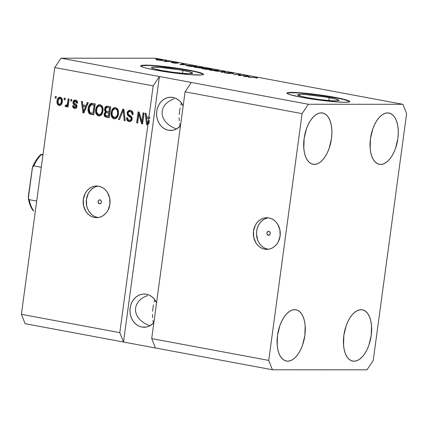 <?xml version="1.0" encoding="UTF-8"?>
<svg xmlns="http://www.w3.org/2000/svg" width="428" height="428" viewBox="0 0 428 428"><rect width="100%" height="100%" fill="white"/><g stroke="black" fill="none" stroke-linecap="round" stroke-linejoin="round"><path stroke-width="0.64" d="M329.255 97.67A20.811 1.707 -172.3 0 1 338.965 100.452A20.811 1.707 -172.3 0 1 328.249 100.505A20.811 1.707 -172.3 0 1 307.427 97.659L301.558 96.412L297.728 94.952L300.841 94.401L306.352 94.652L325.633 97.033L335.119 98.916L338.955 100.377L337.633 100.864L330.33 100.676L318.988 99.473L307.427 97.659A20.811 1.707 -172.3 0 1 297.717 94.877A20.811 1.707 -172.3 0 1 308.433 94.823A20.811 1.707 -172.3 0 1 329.255 97.67L328.865 100.559L329.255 97.67M182.981 70.411A20.811 1.707 -172.3 0 1 192.691 73.193A20.811 1.707 -172.3 0 1 181.975 73.247A20.811 1.707 -172.3 0 1 161.153 70.401L153.272 68.592L151.453 67.694L152.775 67.207L160.077 67.394L179.359 69.775L188.85 71.658L192.68 73.118L189.567 73.669L184.061 73.418L172.714 72.214L161.153 70.401A20.811 1.707 -172.3 0 1 151.448 67.619A20.811 1.707 -172.3 0 1 162.164 67.565A20.811 1.707 -172.3 0 1 182.981 70.411L182.59 73.3L182.981 70.411M203.375 74.483A31.629 2.595 7.7 0 0 188.657 70.417L188.7 70.101A31.629 2.595 -172.3 0 1 203.455 74.333A31.629 2.595 -172.3 0 1 187.164 74.413A31.629 2.595 -172.3 0 1 155.524 70.085L146.606 68.191L143.541 67.335L140.78 65.971L141.192 65.511L145.515 65.136L153.887 65.516L171.125 67.346L183.189 69.133L197.613 72L202.647 73.605L203.439 74.221L203.027 74.675L201.433 74.959L190.332 74.67L173.094 72.84L155.524 70.085A31.629 2.595 -172.3 0 1 140.769 65.859A31.629 2.595 -172.3 0 1 157.055 65.778A31.629 2.595 -172.3 0 1 188.7 70.101L188.657 70.417A31.629 2.595 7.7 0 0 140.807 66.019M349.644 101.736A31.629 2.595 7.7 0 0 334.926 97.67L334.969 97.359A31.629 2.595 -172.3 0 1 349.724 101.591A31.629 2.595 -172.3 0 1 333.439 101.666A31.629 2.595 -172.3 0 1 301.794 97.343L289.815 94.593L287.054 93.224L287.466 92.769L291.789 92.394L300.162 92.774L311.306 93.85L329.464 96.391L343.887 99.253L346.953 100.109L349.713 101.473L349.302 101.934L344.979 102.308L336.606 101.928L319.368 100.099L301.794 97.343A31.629 2.595 -172.3 0 1 287.044 93.111A31.629 2.595 -172.3 0 1 303.329 93.037A31.629 2.595 -172.3 0 1 334.969 97.359L334.926 97.67A31.629 2.595 7.7 0 0 287.076 93.277M268.292 235.245L268.816 235.245L267.195 234.453L266.89 232.982L267.564 231.692L268.816 231.339A1.974 1.685 90 0 1 270.234 233.447A1.974 1.685 90 0 1 268.554 235.272A1.974 1.685 90 0 1 268.292 235.245A1.974 1.685 90 0 1 266.879 233.137A1.974 1.685 90 0 1 268.554 231.318A1.974 1.685 90 0 1 268.816 231.339L269.918 232.131L270.218 233.602L269.544 234.892L268.292 235.245M268.383 217.847A15.815 13.466 -90 0 0 256.49 233.233A15.815 13.466 -90 0 0 267.837 249.171L264.686 249.171A15.815 13.466 90 0 1 253.376 232.308A15.815 13.466 90 0 1 266.805 217.74A15.815 13.466 90 0 1 268.912 217.932L271.464 218.719L273.84 220.072L275.942 221.945L277.697 224.261L279.891 229.863L280.099 236.031L278.275 241.82L276.681 244.292L274.706 246.346L272.433 247.914L269.934 248.93L267.323 249.353L264.686 249.171L262.134 248.384L259.759 247.031L257.656 245.164L255.901 242.842L253.708 237.24L253.499 231.072L255.323 225.283L256.918 222.817L258.892 220.757L261.166 219.19L263.659 218.173L266.275 217.75L268.912 217.932A15.815 13.466 90 0 1 280.222 234.795A15.815 13.466 90 0 1 266.794 249.364A15.815 13.466 90 0 1 264.686 249.171L267.837 249.171A15.815 13.466 -90 0 0 268.367 249.256M99.478 203.787L100.008 203.787L98.381 202.995L98.082 201.529L98.756 200.234L100.008 199.881A1.974 1.685 90 0 1 101.42 201.995A1.974 1.685 90 0 1 99.74 203.814A1.974 1.685 90 0 1 99.478 203.787A1.974 1.685 90 0 1 98.066 201.679A1.974 1.685 90 0 1 99.745 199.86A1.974 1.685 90 0 1 100.008 199.881L101.104 200.673L101.404 202.144L100.73 203.434L99.478 203.787M98.172 186.132A15.815 13.466 -90 0 0 86.279 201.518A15.815 13.466 -90 0 0 97.632 217.456L94.481 217.451A15.815 13.466 90 0 1 83.171 200.588A15.815 13.466 90 0 1 96.6 186.019A15.815 13.466 90 0 1 98.702 186.217L101.254 186.999L103.629 188.352L105.732 190.225L107.487 192.541L109.686 198.148L109.889 204.311L108.07 210.1L106.476 212.572L104.502 214.631L102.222 216.199L99.729 217.21L97.113 217.638L94.481 217.451L91.924 216.67L89.554 215.316L87.446 213.444L85.696 211.127L83.497 205.52L83.294 199.357L85.113 193.568L86.707 191.097L88.682 189.037L90.961 187.475L93.454 186.458L96.07 186.036L98.702 186.217A15.815 13.466 90 0 1 110.012 203.081A15.815 13.466 90 0 1 96.584 217.649A15.815 13.466 90 0 1 94.481 217.451L97.632 217.456A15.815 13.466 -90 0 0 98.162 217.542M141.898 327.04L146.317 327.04L141.898 327.04L139.212 326.216L136.719 324.793L134.515 322.83L132.675 320.395L131.273 317.587L130.363 314.51L129.989 311.284L130.149 308.037L130.85 304.886L132.065 301.959L133.734 299.365L135.81 297.203L138.201 295.561L140.817 294.491L143.562 294.047L146.333 294.239A16.606 14.135 90 0 1 156.562 302.762L153.716 298.45L151.507 296.486L149.014 295.063L146.333 294.239A16.606 14.135 90 0 0 144.118 294.036A16.606 14.135 90 0 0 130.021 309.332A16.606 14.135 90 0 0 141.898 327.04A16.606 14.135 90 0 0 144.108 327.243A16.606 14.135 90 0 0 153.871 322.653L150.025 325.719L147.409 326.783L144.664 327.233L141.898 327.04M168.504 130.246L172.923 130.251L168.504 130.246L165.823 129.427L163.33 128.004L161.121 126.041L159.28 123.606L157.879 120.798L156.974 117.721L156.595 114.495L156.76 111.248L157.461 108.097L158.67 105.17L160.345 102.576L162.415 100.414L164.807 98.766L167.428 97.702L170.173 97.258L172.939 97.45A16.606 14.135 90 0 1 183.168 105.973L180.322 101.661L178.112 99.692L175.619 98.274L172.939 97.45A16.606 14.135 90 0 0 170.729 97.247A16.606 14.135 90 0 0 156.627 112.543A16.606 14.135 90 0 0 168.504 130.246A16.606 14.135 90 0 0 170.713 130.454A16.606 14.135 90 0 0 180.477 125.864L176.636 128.93L174.014 129.994L171.27 130.438L168.504 130.246M287.702 361.195A26.092 13.514 -79.4 0 1 286.407 361.077A26.092 13.514 -79.4 0 1 277.686 334.182A26.092 13.514 -79.4 0 1 294.673 309.653L291.933 310.15L289.168 311.616L286.482 313.992L283.973 317.196L281.747 321.102L279.88 325.558L277.505 335.418L277.21 345.278L277.874 349.735L279.045 353.64L280.688 356.85L282.731 359.231L285.101 360.697L287.702 361.195L290.441 360.702L293.207 359.236L295.892 356.856L298.402 353.651L300.633 349.746L302.5 345.294L304.875 335.429L305.164 325.569L304.501 321.112L303.329 317.207L301.687 314.002L299.643 311.616L297.273 310.15L294.673 309.653A26.092 13.514 -79.4 0 1 295.967 309.776A26.092 13.514 -79.4 0 1 304.688 336.665A26.092 13.514 -79.4 0 1 287.702 361.195L285.155 360.718L287.702 361.195M314.312 164.406A26.092 13.514 -79.4 0 1 313.012 164.288A26.092 13.514 -79.4 0 1 304.292 137.393A26.092 13.514 -79.4 0 1 321.278 112.864L318.544 113.356L315.778 114.822L313.087 117.202L310.584 120.407L308.353 124.313L306.485 128.769L304.11 138.629L303.816 148.489L304.479 152.946L305.656 156.851L307.293 160.056L309.337 162.442L311.707 163.908L314.312 164.406L317.046 163.908L319.812 162.447L322.503 160.067L325.007 156.862L327.238 152.957L329.105 148.5L331.481 138.64L331.898 133.611L331.77 128.78L331.112 124.323L329.935 120.418L328.297 117.213L326.248 114.827L323.884 113.361L321.278 112.864A26.092 13.514 -79.4 0 1 322.573 112.981A26.092 13.514 -79.4 0 1 331.299 139.876A26.092 13.514 -79.4 0 1 314.312 164.406L311.766 163.929L314.312 164.406M380.663 164.432A26.092 13.514 -79.4 0 1 379.363 164.315A26.092 13.514 -79.4 0 1 370.643 137.42A26.092 13.514 -79.4 0 1 387.629 112.896L384.895 113.388L382.129 114.854L379.438 117.235L376.934 120.439L374.703 124.339L372.836 128.796L370.461 138.656L370.166 148.521L370.83 152.978L372.007 156.883L373.644 160.088L375.688 162.469L378.058 163.94L380.663 164.432L383.397 163.94L386.163 162.474L388.849 160.093L391.358 156.889L393.589 152.989L395.456 148.532L397.831 138.672L398.249 133.643L398.12 128.807L397.462 124.35L396.285 120.445L394.648 117.24L392.599 114.859L390.234 113.388L387.629 112.896A26.092 13.514 -79.4 0 1 388.924 113.013A26.092 13.514 -79.4 0 1 397.649 139.908A26.092 13.514 -79.4 0 1 380.663 164.432L378.117 163.961L380.663 164.432M354.052 361.227A26.092 13.514 -79.4 0 1 352.758 361.104A26.092 13.514 -79.4 0 1 344.037 334.209A26.092 13.514 -79.4 0 1 361.023 309.685L358.284 310.177L355.518 311.643L352.833 314.024L350.323 317.228L348.098 321.134L346.231 325.585L343.855 335.45L343.561 345.31L344.224 349.767L345.396 353.672L347.038 356.877L349.082 359.258L351.452 360.729L354.052 361.227L356.791 360.729L359.557 359.263L362.243 356.882L364.752 353.683L366.983 349.778L368.85 345.321L371.226 335.461L371.515 325.596L370.851 321.144L369.68 317.239L368.037 314.029L365.994 311.648L363.623 310.182L361.023 309.685A26.092 13.514 -79.4 0 1 362.318 309.802A26.092 13.514 -79.4 0 1 371.039 336.697A26.092 13.514 -79.4 0 1 354.052 361.227L351.506 360.75L354.052 361.227M174.068 98.772L170.355 100.419L174.068 98.772M167.204 102.576L170.355 100.419L167.204 102.576L164.721 105.17L167.204 102.576M163.02 108.102L164.721 105.17L163.02 108.102L162.148 111.248L163.02 108.102M162.153 114.501L162.148 111.248L162.153 114.501L163.025 117.721L162.153 114.501M164.737 120.798L163.025 117.721L164.737 120.798L167.22 123.606L164.737 120.798M170.381 126.041L167.22 123.606L170.381 126.041L174.094 128.009L170.381 126.041M176.593 128.951L174.094 128.009M147.462 295.561L143.749 297.209L147.462 295.561M140.593 299.37L143.749 297.209L140.593 299.37L138.116 301.965L140.593 299.37M136.409 304.891L138.116 301.965L136.409 304.891L135.542 308.042L136.409 304.891M135.548 311.29L135.542 308.042L135.548 311.29L136.42 314.516L135.548 311.29M138.132 317.592L136.42 314.516L138.132 317.592L140.614 320.401L138.132 317.592M143.776 322.835L140.614 320.401L143.776 322.835L147.489 324.799L143.776 322.835M149.987 325.74L147.489 324.799M153.449 322.835L152.93 320.406L153.449 322.835M152.614 317.597L152.512 314.521L152.614 317.597M152.625 311.295L152.957 308.048L152.625 311.295M153.492 304.897L152.957 308.048L153.492 304.897M154.883 299.884L154.208 301.97L154.883 299.884M180.06 126.046L179.535 123.617L180.06 126.046M179.22 120.808L179.118 117.732L179.22 120.808M179.236 114.506L179.567 111.259L179.236 114.506M180.097 108.107L179.567 111.259L180.097 108.107M181.493 103.094L180.814 105.181L181.493 103.094M185.078 91.833L151.715 338.601L268.736 360.403L302.098 113.634L185.078 91.833L302.098 113.634L308.342 104.266L191.321 82.465L185.078 91.833L151.715 338.601L155.423 347.975L272.443 369.776L268.736 360.403L151.715 338.601L155.423 347.975L25.108 323.691L123.51 342.026L119.803 332.652L148.045 123.778L147.574 124.869L146.633 124.698L145.135 113.206L146.141 113.393L146.51 116.812L148.923 117.261L153.165 85.884L54.763 67.549L21.4 314.318L119.803 332.652L21.4 314.318L25.108 323.691L21.4 314.318L54.763 67.549L153.165 85.884L159.409 76.516L308.342 104.266L402.892 104.309L155.557 58.224L61.006 58.181L159.409 76.516L61.006 58.181L54.763 67.549L61.006 58.181L155.557 58.224L402.892 104.309L406.6 113.682L373.237 360.451L366.994 369.819L272.443 369.776L123.51 342.026L119.803 332.652L148.045 123.778L148.874 123.778L149.324 120.439L148.083 123.644L149.324 120.439L148.495 120.439L147.965 121.654L148.794 121.659L147.965 121.654L147.253 123.644L148.083 123.644L147.253 123.644L146.66 118.149L149.581 118.54L149.752 117.261L146.51 116.812L146.141 113.393L145.135 113.206L146.633 124.698L147.574 124.869L148.045 123.778L148.874 123.778L149.324 120.439L148.495 120.439L148.751 118.54L149.581 118.54L146.66 118.149L148.751 118.54L146.66 118.149L147.253 123.644L148.495 120.439L148.751 118.54L149.581 118.54L149.752 117.261L148.923 117.261L153.165 85.884L159.409 76.516L123.51 342.026L159.409 76.516L191.321 82.465L185.078 91.833M141.903 121.531L143.08 112.826L144.043 113.008L142.567 123.938L141.54 123.746L138.79 114.303L137.613 123.013L136.644 122.836L138.121 111.901L139.159 112.093L141.903 121.531L139.159 112.093L138.121 111.901L136.644 122.836L137.613 123.013L138.79 114.303L141.54 123.746L142.567 123.938L144.043 113.008L143.08 112.826L141.903 121.531L142.733 121.531L141.903 121.531M127.073 112.96L127.812 111.189L129.304 110.296L131.048 110.494L132.562 111.762L133.049 114.597L132.065 114.56L131.674 112.585L130.61 111.708L128.967 111.697L128.079 112.906L128.347 114.437L131.385 116.469L132.166 117.919L131.851 120.247L130.144 121.589L128.009 121.167L126.865 119.738L126.672 117.775L127.656 117.812L127.961 119.482L129.229 120.289L130.786 119.888L131.257 118.572L130.786 117.374L127.608 115.303L127.073 112.96L128.154 115.838L131.075 117.711L131.23 118.872C130.947 120.033 130.278 120.503 129.229 120.289C128.084 120.022 127.56 119.198 127.656 117.812L126.672 117.775C126.528 119.877 127.33 121.14 129.09 121.573L129.668 121.627L132.193 119.08C132.268 117.336 131.567 116.181 130.091 115.608C128.844 115.266 128.159 114.431 128.047 113.11C128.352 111.874 129.063 111.366 130.182 111.585C131.524 111.943 132.156 112.933 132.065 114.56L133.049 114.597C133.247 112.254 132.375 110.831 130.433 110.322L129.78 110.258L127.073 112.96L127.902 112.96L127.073 112.96M118.476 119.449L122.884 109.065L123.885 109.247L125.19 120.701L124.195 120.514L123.264 110.445L119.476 119.637L118.476 119.449L119.476 119.637L123.264 110.445L124.195 120.514L125.19 120.701L123.885 109.247L122.884 109.065L118.476 119.449L119.305 119.449L118.476 119.449M115.597 107.556L117.673 108.969L118.593 111.708L118.107 115.688L116.898 117.786L115.373 118.733L113.254 118.497L111.852 117.154L111.12 114.972L111.237 111.954L112.061 109.531L113.992 107.701L115.597 107.556L112.634 108.717L111.152 112.468C110.654 115.635 111.628 117.737 114.073 118.775L114.629 118.829L118.545 113.709L118.107 109.787L115.597 107.556M100.125 104.678L102.201 106.085L103.116 108.824L102.629 112.805L101.425 114.902L99.901 115.849L97.782 115.614L96.375 114.271L95.647 112.088L95.76 109.07L96.589 106.647L98.515 104.817L100.125 104.678L99.537 104.619L97.156 105.834L95.679 109.584C95.182 112.751 96.156 114.854 98.601 115.892L99.157 115.945L103.073 110.825L102.634 106.904L100.125 104.678M86.055 105.55L87.312 102.431L88.318 102.624L83.867 113.003L82.925 112.826L81.427 101.34L82.433 101.527L82.802 104.94L86.055 105.55L82.802 104.94L82.433 101.527L81.427 101.34L82.925 112.826L83.867 113.003L88.318 102.624L87.312 102.431L86.055 105.55L86.884 105.55L86.055 105.55M55.105 98.033L55.314 96.471L56.282 96.653L56.073 98.215L55.105 98.033L56.073 98.215L56.282 96.653L55.314 96.471L55.105 98.033L55.934 98.033L55.105 98.033M58.406 104.395L59.947 105.475C58.187 104.737 57.502 103.228 57.892 100.96L57.063 100.96L57.368 99.521L57.973 98.231L58.989 97.381L60.824 97.44L62.097 98.97L62.344 101.12L61.969 103.255L60.888 105.004L59.428 105.513L57.577 104.4L57.074 103.105L57.063 100.96C56.673 103.228 57.357 104.737 59.118 105.475L59.529 105.518M64.05 99.703L64.259 98.14L65.227 98.317L65.019 99.879L64.05 99.703L65.019 99.879L65.227 98.317L64.259 98.14L64.05 99.703L64.879 99.703L64.05 99.703M67.335 105.32L68.009 104.571L68.4 102.982L67.57 102.982L68.127 98.857L69.095 99.039L68.02 106.989L67.057 106.813L67.228 105.539L66.115 106.749L65.04 106.144L65.554 105.074L66.351 105.352L66.918 105.037L67.57 102.982L67.18 104.571L66.19 105.342L65.554 105.074L65.04 106.144L66.04 106.749M70.7 100.938L70.909 99.376L71.877 99.558L71.663 101.12L70.7 100.938L71.663 101.12L71.877 99.558L70.909 99.376L70.7 100.938L71.529 100.938L70.7 100.938M74.515 104.4L75.612 105.09L74.782 105.09L75.612 105.09L76.639 105.748L75.809 105.748L76.826 106.074L76.853 106.465L76.023 106.465L76.853 106.465L76.521 107.064L75.51 107.214L76.853 106.465L76.639 105.748L75.612 105.09C74.338 104.657 73.744 103.71 73.83 102.249L73.001 102.249L73.434 100.997L74.295 100.232L75.184 100.061L76.676 100.559L77.511 102.057L77.596 103.1L76.607 103.057L75.933 101.425L74.884 101.222L74.124 101.794L74.119 102.998L76.473 104.63L76.987 105.614L76.478 107.77L74.97 108.402L73.108 107.498L72.664 105.673L73.648 105.711L73.878 106.733L74.889 107.241L75.852 106.909L75.997 106.074L73.359 104.095L73.001 102.249C72.915 103.71 73.509 104.657 74.782 105.09L75.809 105.748L76.023 106.465L74.681 107.214L73.648 105.711L72.664 105.673C72.637 107.193 73.274 108.086 74.558 108.354L75.071 108.402M88.173 108.263L88.869 105.604L90.383 103.64L92.041 103.335L95.209 103.908L93.732 114.838L90.362 114.174L89.11 113.42L88.195 111.371L88.173 108.263C87.708 110.558 88.2 112.43 89.65 113.869L93.732 114.838L95.209 103.908L91.699 103.319L88.173 108.263L89.003 108.263L88.173 108.263M104.566 108.942L105.224 107.118L106.128 106.337L107.535 106.208L110.681 106.791L109.204 117.721L105.593 116.983L104.587 116.165L104.197 113.623L105.486 111.863L104.641 110.579L104.566 108.942L105.486 111.863L104.132 113.96C104.025 115.806 104.753 116.881 106.315 117.181L109.204 117.721L110.681 106.791L107.021 106.176L104.566 108.942L105.395 108.942L104.566 108.942M239.734 75.382L244.356 75.387L239.514 75.563L238.487 75.371L239.188 74.643L233.592 74.461L239.396 74.461L240.434 74.654L239.734 75.382L240.434 74.654L239.396 74.461L233.592 74.461L239.188 74.643L238.487 75.371L239.514 75.563L244.356 75.387L239.734 75.382M224.855 72.525L224.818 72.808L224.855 72.525C223.892 72.546 224.267 72.723 225.979 73.054L230.275 73.557C231.024 73.53 230.719 73.375 229.36 73.092L228.129 72.658L231.008 73.011C232.313 73.263 232.607 73.402 231.88 73.423L232.918 73.605C234.036 73.584 233.651 73.391 231.767 73.028L227.113 72.723L230.564 72.819L233.19 73.338L233.565 73.52L232.918 73.605L229.06 72.717L227.942 72.744L230.537 73.552L225.444 72.953L224.309 72.616L224.855 72.525L229.569 73.365L227.145 72.476L229.606 73.322L226.626 73.049C225.503 72.835 225.262 72.717 225.898 72.701L224.309 72.605M215.423 71.075L225.16 71.808L222.137 72.327L221.142 72.139L224.031 71.722L215.423 71.075L224.031 71.722L221.142 72.139L222.137 72.327L225.16 71.808L224.16 71.62L224.112 71.99L224.16 71.62L215.423 71.075M210.271 69.571L210.196 70.101L210.271 69.571C208.511 69.561 208.746 69.785 210.967 70.256L217.713 70.946L218.762 70.77L216.926 70.262L218.253 70.55L218.772 70.813L218.189 70.936L214.845 70.797L209.196 69.646L216.926 70.262L209.105 69.716M194.794 66.688L194.724 67.217L194.794 66.688C193.039 66.677 193.269 66.902 195.494 67.373L202.241 68.063L203.289 67.886L201.454 67.378L202.781 67.667L203.3 67.929L202.717 68.052L199.373 67.913L193.724 66.763L201.454 67.378L193.633 66.832M164.828 60.723L166.626 60.899L164.828 60.723M156.857 59.481C155.562 59.465 155.712 59.626 157.311 59.963L162.094 60.45C163.432 60.471 163.293 60.305 161.682 59.968L156.857 59.481L156.803 59.861L156.857 59.481L157.734 59.503L162.244 60.081L162.945 60.396L160.875 60.412L155.979 59.578M256.447 77.623L257.49 77.896L256.645 77.998L254.473 77.447L248.465 77.227L255.725 77.618C256.388 77.773 256.351 77.837 255.602 77.816L257.485 77.933L256.447 77.623L256.399 77.955L256.447 77.623M186.041 64.842L179.872 64.446L182.703 63.895L183.708 64.082L182.788 64.237L186.041 64.842L182.788 64.237L183.708 64.082L182.703 63.895L179.872 64.446L186.041 64.842M173.319 62.386C172.661 62.408 172.933 62.536 174.132 62.782L174.913 63.151L171.633 62.408L172.634 62.82L175.983 63.221L174.201 62.798L174.389 62.568L177.914 63.242C178.599 63.21 178.283 63.066 176.967 62.814L173.319 62.386L178.214 63.114L174.292 62.568L176.277 63.135L174.918 63.157L171.403 62.536L174.977 63.039L172.901 62.44M171.355 61.937L173.153 62.119L171.355 61.937M167.214 61.418L170.371 61.6L166.15 61.6L163.277 61.033L167.214 61.418L163.277 61.033L166.15 61.6L170.371 61.6L167.214 61.418M155.883 59.053L157.681 59.235L155.883 59.053M187.266 65.291L196.484 66.463L190.679 66.463L186.276 65.586L187.266 65.291C185.875 65.265 185.682 65.398 186.683 65.698L190.679 66.463L196.484 66.463L187.266 65.291M202.171 68.33L202.171 68.33C201.342 68.357 201.706 68.517 203.268 68.806L206.152 69.347L211.956 69.347L204.573 68.287L204.525 68.619L204.573 68.287L205.98 68.362L211.956 69.347L206.152 69.347L201.802 68.469L204.573 68.287L201.722 68.4M249.749 76.714L243.58 76.318L246.41 75.767L247.416 75.954L246.496 76.104L249.749 76.714L246.496 76.104L247.416 75.954L246.41 75.767L243.58 76.318L249.749 76.714M373.237 360.451L366.994 369.819L272.443 369.776L268.736 360.403L302.098 113.634L308.342 104.266L402.892 104.309L406.6 113.682L373.237 360.451M255.725 77.618C256.388 77.773 256.351 77.837 255.602 77.816M182.644 64.334L182.703 63.895L182.644 64.334M185.046 64.783L180.932 64.633L182.43 64.296L185.03 64.89L182.43 64.296L180.948 64.537L185.046 64.783M177.914 63.242L178.273 63.167M175.983 63.221L176.315 63.173M171.633 62.408L171.302 62.467M162.094 60.45L163.014 60.353M161.126 60.268L157.937 59.968C156.926 59.743 156.899 59.642 157.862 59.663L161.056 59.963C162.073 60.188 162.094 60.289 161.126 60.268L161.843 60.209L161.056 59.963C162.073 60.188 162.094 60.289 161.126 60.268L157.937 59.968C156.926 59.743 156.899 59.642 157.862 59.663L157.151 59.717L157.937 59.968M186.003 65.431L186.683 65.698M187.555 65.73L190.39 66.281L194.836 66.287L190.187 65.554L187.555 65.73C186.993 65.532 187.218 65.447 188.224 65.473L194.815 66.463L190.374 66.404L187.17 65.805M202.123 68.063L202.16 67.785L196.147 67.49L194.836 66.945L200.786 67.378C202.428 67.726 202.594 67.897 201.283 67.881L201.936 67.651L199.346 67.148L194.836 66.945M202.893 68.737L207.596 69.165L205.847 69.288L203.236 68.512L204.884 68.673L207.575 69.347L203.236 68.512M210.314 69.17L208.254 69.347L205.542 68.469L210.314 69.17L205.199 68.523L210.314 69.17M205.167 68.715L205.542 68.469M217.595 70.946L217.633 70.668L211.625 70.374L210.309 69.828L216.258 70.262C217.9 70.609 218.066 70.781 216.755 70.764L217.413 70.534L214.819 70.032L210.309 69.828M223.448 72.102L223.491 71.792L223.448 72.102M223.994 72.006L224.031 71.722L223.994 72.006M232.918 73.605L233.565 73.52M232.276 73.493L231.88 73.423M227.835 72.894L228.129 72.658M230.275 73.557L230.729 73.498M225.508 72.963L225.898 72.701M229.606 73.322L229.322 73.381M227.145 72.476L227.193 72.744M239.075 75.478L239.188 74.643L239.075 75.478M239.257 75.515L239.396 74.461L239.257 75.515M246.351 76.205L246.41 75.767L246.351 76.205M248.754 76.655L244.639 76.505L246.137 76.168L248.738 76.762L246.137 76.168L244.656 76.409L248.754 76.655M161.056 59.963L157.862 59.663M194.767 67.228L201.283 67.881M210.239 70.112L216.755 70.764M56.089 98.066L56.127 96.621L56.089 98.066M59.118 105.475L59.931 105.475L59.118 105.475C61.011 105.406 62.065 104.197 62.274 101.843C62.686 99.537 62.007 98.007 60.23 97.242L59.818 97.199M60.23 97.242C58.315 97.327 57.256 98.563 57.063 100.96L57.892 100.96L60.236 97.242M60.434 97.215L59.267 97.734L58.31 99.178L57.823 101.671L58.096 103.795M60.123 104.346C61.365 104.159 62.033 103.266 62.135 101.666L61.306 101.666C61.204 103.266 60.535 104.159 59.294 104.346L58.096 103.057L58.235 100.093L59.23 98.542L60.985 98.397L62.081 99.671L61.942 102.634L60.947 104.186L59.294 104.346C58.128 103.737 57.71 102.64 58.042 101.062C58.138 99.462 58.813 98.568 60.054 98.376L60.471 98.376M60.054 98.376C61.22 98.986 61.637 100.082 61.306 101.666L62.135 101.666C62.467 100.082 62.049 98.986 60.883 98.376L60.054 98.376L61.252 99.671L61.113 102.634L60.46 103.897L59.294 104.346M65.035 99.729L65.072 98.29L65.035 99.729M65.891 106.738L67.228 105.539L68.057 105.539L67.886 106.813L68.057 105.539L67.228 105.539L67.057 106.813L68.02 106.989L69.095 99.039L68.127 98.857L67.57 102.982L68.4 102.982L68.94 99.012L68.143 104.186L68.009 104.571L67.18 104.571L68.009 104.571L67.485 105.256M66.72 106.738L65.869 106.144L65.04 106.144L65.869 106.144L66.254 105.347L65.869 106.144L66.479 106.663M67.019 105.342L66.19 105.342M68.143 104.186L68.009 104.571M71.685 100.971L71.717 99.526L71.685 100.971M77.436 103.062L76.243 101.238L75.414 101.238L76.607 103.057L77.596 103.1C77.639 101.447 76.987 100.452 75.633 100.115L75.141 100.061M75.462 108.37L74.558 108.354C75.863 108.578 76.682 107.952 77.013 106.486C76.97 105.01 76.291 104.052 74.97 103.608L74.119 102.998L73.996 102.233L75.414 101.238L76.243 101.238L75.414 101.238M74.558 108.354L75.392 108.354C74.103 108.086 73.466 107.193 73.493 105.673L73.937 107.498L75.596 108.386M75.895 107.251L74.681 107.214M75.633 100.115C74.204 99.906 73.327 100.623 73.001 102.249L73.83 102.249L75.553 100.099M75.563 100.099L74.451 100.746L73.932 101.736L73.83 103.223L74.344 104.261M76.334 107.177L75.927 107.251M73.498 106.16L73.562 106.642M75.178 101.49L76.762 101.425L77.431 102.741M83.925 112.858L82.925 112.826L83.754 112.826L83.615 111.772L83.925 112.858M83.412 110.189L82.278 101.495L83.412 110.189M86.884 105.55L88.082 102.576L86.884 105.55M85.092 109.787L86.397 106.765L85.092 109.787L84.263 109.787L85.092 109.787M83.781 106.278L86.397 106.765L85.568 106.765L84.263 109.787L83.546 111.772L84.375 111.772L83.546 111.772L82.952 106.278L86.397 106.765L83.781 106.278M89.217 112.115L90.479 113.869L93.748 114.688L91.105 114.351L91.934 114.351L90.479 113.869C89.029 112.43 88.537 110.558 89.003 108.263L92.122 103.341M92.025 103.357L90.854 103.902L89.719 105.55L88.896 110.333M92.507 104.619L92.994 104.657M93.234 104.694L94.898 105.004L93.234 104.694L94.898 105.004L93.764 113.383L94.898 105.004L94.069 105.004L92.935 113.383L90.014 112.612L89.142 108.455L89.869 105.855L91.694 104.619L93.234 104.694L91.694 104.619M99.59 115.918L99.43 115.892C96.985 114.854 96.011 112.751 96.509 109.584L95.679 109.584L96.509 109.584L97.985 105.834L97.156 105.834L97.985 105.834L99.954 104.651M99.344 104.817L97.985 105.834L96.99 107.583M96.696 108.557L96.407 111.087L96.846 113.527L97.878 115.1L99.644 115.924M98.231 115.389L98.611 115.614M100.136 105.93L100.623 105.93M103.004 109.145L102.934 110.627L102.105 110.627C101.912 113.179 100.799 114.506 98.766 114.613L96.712 112.345L96.642 109.798C96.867 107.337 97.969 106.053 99.959 105.957L101.677 106.331L102.854 108.188M99.596 114.613C101.629 114.506 102.747 113.179 102.934 110.627L101.987 113.538L100.917 114.463L99.927 114.651M100.04 114.656L98.766 114.613L100.671 114.078L101.789 112.157L102.105 110.627L102.934 110.627C103.314 108.289 102.597 106.733 100.789 105.957L99.959 105.957C101.768 106.733 102.485 108.289 102.105 110.627L101.869 107.712L100.848 106.331L99.307 105.93L97.616 106.989L96.771 109.049L96.605 111.719L97.199 113.516L98.766 114.613M100.789 105.957L99.959 105.957M104.994 115.111L106.192 116.876L109.226 117.572L107.144 117.186C105.582 116.881 104.855 115.806 104.962 113.96L104.132 113.96L104.962 113.96L106.315 111.863L105.486 111.863L106.315 111.863L105.395 108.942L107.455 106.198M107.514 106.192L106.952 106.342M106.465 106.658L105.737 107.679M105.523 108.284L105.47 110.579L106.315 111.863L105.4 112.698L104.93 114.544M107.38 107.53L110.371 107.888L109.852 111.719L110.371 107.888L109.541 107.888L109.022 111.719L109.852 111.719L107.241 111.387C106.021 111.259 105.454 110.499 105.534 109.113L106.668 107.492L107.792 107.46M107.733 107.46L110.371 107.888L107.621 107.53L109.541 107.888L109.022 111.719L106.519 111.189L105.673 110.392L105.877 108.075L106.668 107.492L107.621 107.53L106.668 107.492M107.974 112.682L109.68 112.997L109.236 116.266L109.68 112.997L107.974 112.682L109.68 112.997L108.851 112.997L108.407 116.261L106.823 115.967C105.646 115.924 105.079 115.255 105.128 113.96L106.176 112.607L107.733 112.639M106.176 112.607L105.17 113.714L105.502 115.474L109.236 116.266L108.407 116.261L108.851 112.997L106.176 112.607L107.219 112.591M115.062 118.797L114.902 118.775C112.457 117.737 111.483 115.635 111.981 112.468L111.152 112.468L111.981 112.468L113.463 108.717L112.634 108.717L113.463 108.717L115.426 107.535M114.822 107.701L113.463 108.717L112.462 110.467M112.168 111.441L111.879 113.971L112.318 116.411L113.35 117.984L115.121 118.807M113.704 118.272L114.083 118.497M115.608 108.814L116.1 108.814M118.476 112.029L118.412 113.511L117.582 113.511C117.39 116.063 116.277 117.39 114.239 117.497L112.184 115.228L112.115 112.682C112.339 110.221 113.447 108.937 115.432 108.84L117.149 109.215L118.331 111.071M115.084 117.497L115.084 117.497C117.106 117.39 118.219 116.063 118.412 113.511L117.459 116.421L116.389 117.347L115.405 117.534M115.512 117.54L114.239 117.497L116.143 116.962L117.261 115.041L117.582 113.511L118.412 113.511C118.786 111.173 118.069 109.616 116.261 108.84L115.432 108.84C117.24 109.611 117.957 111.173 117.582 113.511L117.342 110.595L116.32 109.215L114.779 108.814L113.088 109.873L112.243 111.933L112.125 114.918L112.928 116.726L114.239 117.497M116.261 108.84L115.432 108.84M125.169 120.541L124.195 120.514L125.024 120.514L124.281 112.725L125.169 120.541M124.222 112.238L123.403 112.238L124.222 112.238M124.018 110.445L123.264 110.445L124.018 110.445M119.54 119.492L123.655 109.204L119.54 119.492M131.011 111.585L132.503 112.585L133.054 114.565L132.065 114.56L132.894 114.56C132.985 112.933 132.359 111.943 131.011 111.585L130.182 111.585M130.085 121.6L129.919 121.573C128.159 121.14 127.357 119.877 127.501 117.775L127.694 119.738L128.32 120.749M130.519 120.332L129.229 120.289M130.224 120.316L130.059 120.289C131.107 120.503 131.776 120.033 132.059 118.877L131.23 118.872L132.059 118.877L131.904 117.711L131.075 117.711L131.904 117.711L130.524 116.705L129.695 116.705L130.524 116.705L128.983 115.838L128.154 115.838L128.983 115.838L127.902 112.96L130.192 110.29M130.417 110.264L129.037 110.788M128.646 111.184L127.902 112.96L128.052 114.608L128.983 115.838L131.444 117.24M131.615 117.374L132.086 118.572M132.059 118.877L131.615 119.888L130.385 120.332M128.833 121.161L130.182 121.611M130.305 111.553L130.834 111.558M142.588 123.788L141.54 123.746L142.369 123.746L139.619 114.303L138.79 114.303L139.619 114.303L142.588 123.788M137.634 122.863L136.644 122.836L137.474 122.836L138.934 112.05L137.634 122.863M142.733 121.531L143.888 112.976L142.733 121.531M147.633 124.73L146.633 124.698L147.462 124.698L147.323 123.644L147.633 124.73M147.114 122.06L145.985 113.367L147.114 122.06M83.546 111.772L85.568 106.765L82.952 106.278L83.546 111.772M91.303 113.078L92.935 113.383L94.069 105.004L90.95 104.737L89.607 106.47L89.078 109.017L89.206 111.253L89.917 112.532L91.303 113.078M96.605 186.458L94.112 187.475L91.833 189.042L89.859 191.097L88.264 193.568L86.445 199.357L86.649 205.526L87.515 208.452L88.847 211.127L90.597 213.444L92.705 215.316M95.075 216.67L97.632 217.456M266.815 218.173L264.317 219.19L262.043 220.757L260.069 222.817L258.475 225.289L257.319 228.076L256.656 231.077L256.495 234.169L257.72 240.172L259.052 242.847L260.807 245.164L262.91 247.036M265.285 248.39L267.837 249.171M339.8 98.638L317.357 94.914L300.119 93.09M295.491 92.806L289.023 92.801M287.423 93.085L287.011 93.539M348.874 101.174L343.845 99.569M193.526 71.38L177.213 68.517L153.845 65.832M149.222 65.548L142.749 65.543M141.149 65.826L140.737 66.281M202.605 73.916L197.57 72.311M33.561 165.882L33.807 165.877A33.207 17.206 -79.4 0 1 41.281 154.663L42.944 154.973L40.821 154.529L43.019 154.417L41.693 154.417M33.464 210.844L33.678 210.886A33.207 17.206 -79.4 0 1 29.238 199.667L28.328 198.111L28.35 196.142L32.48 167.145M33.298 210.683L33.678 210.886A33.207 17.206 100.6 0 1 29.238 199.667L36.712 201.058L29.238 199.667L28.328 198.111L32.533 167.016L33.807 165.877L41.281 167.273L33.807 165.877A33.207 17.206 100.6 0 1 41.281 154.663L40.821 154.529L41.446 154.417M30.404 204.611L29.158 200.63M34.053 164.422L36.38 160.436L38.948 157.071M33.213 210.747C30.8 207.58 29.174 203.396 28.339 198.196L28.328 198.111M33.277 166.011A31.629 16.382 100.6 0 0 32.036 168.91M40.815 154.492C37.546 157.6 34.775 161.795 32.507 167.081L32.533 167.016M203.412 74.643L203.455 74.333M349.681 101.901L349.724 101.591M287.001 93.427L287.044 93.111M140.726 66.169L140.769 65.859"/></g></svg>
